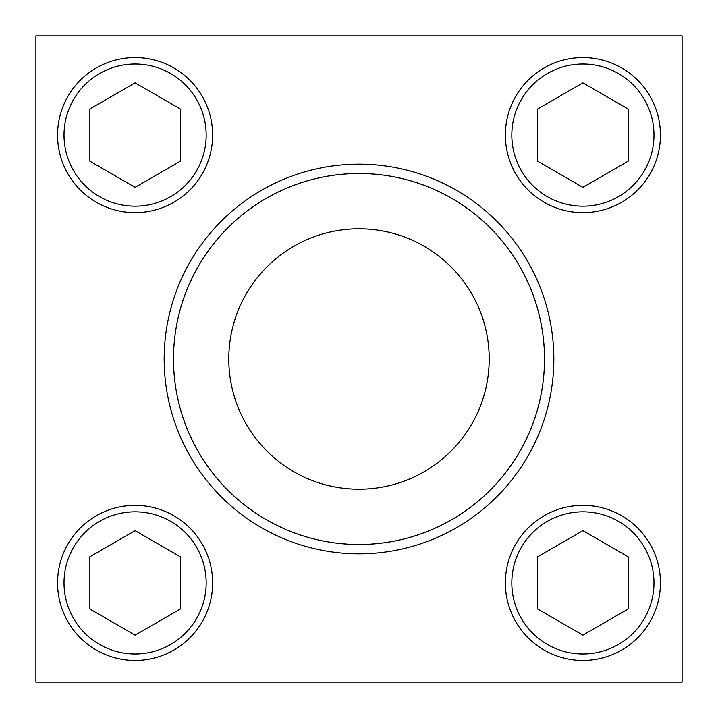 <?xml version="1.0" encoding="UTF-8"?>
<svg xmlns="http://www.w3.org/2000/svg" width="718" height="718" viewBox="0 0 718 718"><rect width="100%" height="100%" fill="white"/><g stroke="black" fill="none" stroke-linecap="round" stroke-linejoin="round"><path stroke-width="1.08" d="M35.9 35.9L35.9 682.1L682.1 682.1L682.1 35.9L35.9 35.9M173.496 359A185.504 185.504 0 0 1 451.748 198.347A185.504 185.504 0 0 1 451.748 519.653A185.504 185.504 0 0 1 173.496 359M164.171 359A194.829 194.829 0 0 1 456.415 190.27A194.829 194.829 0 0 1 456.415 527.73A194.829 194.829 0 0 1 164.171 359M228.791 359A130.209 130.209 0 0 1 424.105 246.238A130.209 130.209 0 0 1 424.105 471.762A130.209 130.209 0 0 1 228.791 359M582.899 187.335L628.133 161.218L628.133 108.983L582.899 82.875L537.665 108.983L537.665 161.218L582.899 187.335M505.355 135.101A77.544 77.544 0 0 1 621.671 67.95A77.544 77.544 0 0 1 621.671 202.261A77.544 77.544 0 0 1 505.355 135.101M135.101 187.335L180.335 161.218L180.335 108.983L135.101 82.875L89.867 108.983L89.867 161.218L135.101 187.335M57.557 135.101A77.544 77.544 0 0 1 173.873 67.95A77.544 77.544 0 0 1 173.873 202.261A77.544 77.544 0 0 1 57.557 135.101M135.101 635.125L180.335 609.017L180.335 556.782L135.101 530.665L89.867 556.782L89.867 609.017L135.101 635.125M57.557 582.899A77.544 77.544 0 0 1 173.873 515.739A77.544 77.544 0 0 1 173.873 650.05A77.544 77.544 0 0 1 57.557 582.899M582.899 635.125L628.133 609.017L628.133 556.782L582.899 530.665L537.665 556.782L537.665 609.017L582.899 635.125M505.355 582.899A77.544 77.544 0 0 1 621.671 515.739A77.544 77.544 0 0 1 621.671 650.05A77.544 77.544 0 0 1 505.355 582.899M511.817 135.101A71.082 71.082 0 0 1 618.44 73.541A71.082 71.082 0 0 1 618.44 196.66A71.082 71.082 0 0 1 511.817 135.101M64.019 135.101A71.082 71.082 0 0 1 170.642 73.541A71.082 71.082 0 0 1 170.642 196.66A71.082 71.082 0 0 1 64.019 135.101M64.019 582.899A71.082 71.082 0 0 1 170.642 521.34A71.082 71.082 0 0 1 170.642 644.459A71.082 71.082 0 0 1 64.019 582.899M511.817 582.899A71.082 71.082 0 0 1 618.44 521.34A71.082 71.082 0 0 1 618.44 644.459A71.082 71.082 0 0 1 511.817 582.899"/></g></svg>
